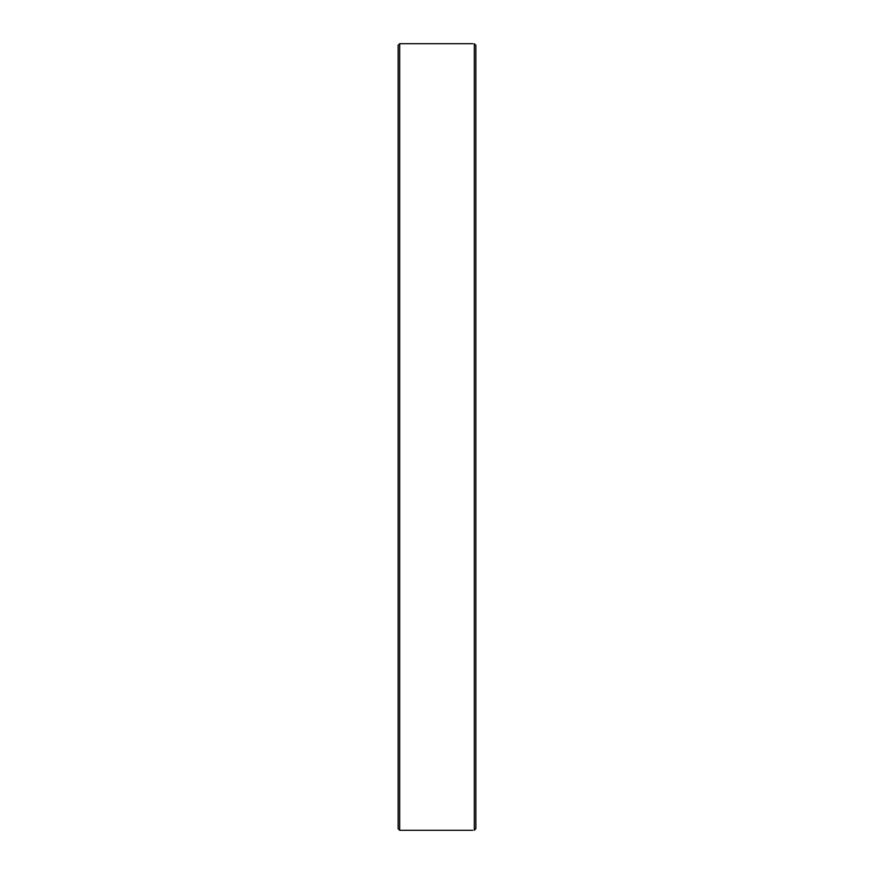 <?xml version="1.0" encoding="UTF-8"?>
<svg xmlns="http://www.w3.org/2000/svg" width="874" height="874" viewBox="0 0 874 874"><rect width="100%" height="100%" fill="white"/><g stroke="black" fill="none" stroke-linecap="round" stroke-linejoin="round"><path stroke-width="1.31" d="M398.14 230.692L398.14 187.539M398.14 248.664L398.14 258.245M399.691 43.7L398.14 45.251L398.14 828.749L399.691 830.3L399.691 43.7L472.867 43.7M398.14 466.181L398.14 497.088M398.14 643.308L398.14 679.513M398.14 756.851L398.14 782.973M398.14 91.027L398.14 107.469M398.14 320.507L398.14 403.023M398.14 556.836L398.14 559.863M398.14 595.085L398.14 614.968M398.14 278.915L398.14 286.049M398.14 312.16L398.14 314.137M398.14 407.819L398.14 437M398.14 624.353L398.14 625.336M475.86 66.686L475.86 45.317L474.309 43.733C472.233 43.689 472.233 43.689 474.309 43.733C472.233 43.689 472.233 43.689 474.309 43.733L475.86 45.317L475.86 79.742M474.309 43.733L474.309 830.267C472.233 830.311 472.233 830.311 474.309 830.267L475.86 828.683L475.86 45.317M475.86 807.314L475.86 790.883M399.691 830.3L472.758 830.3"/></g></svg>
